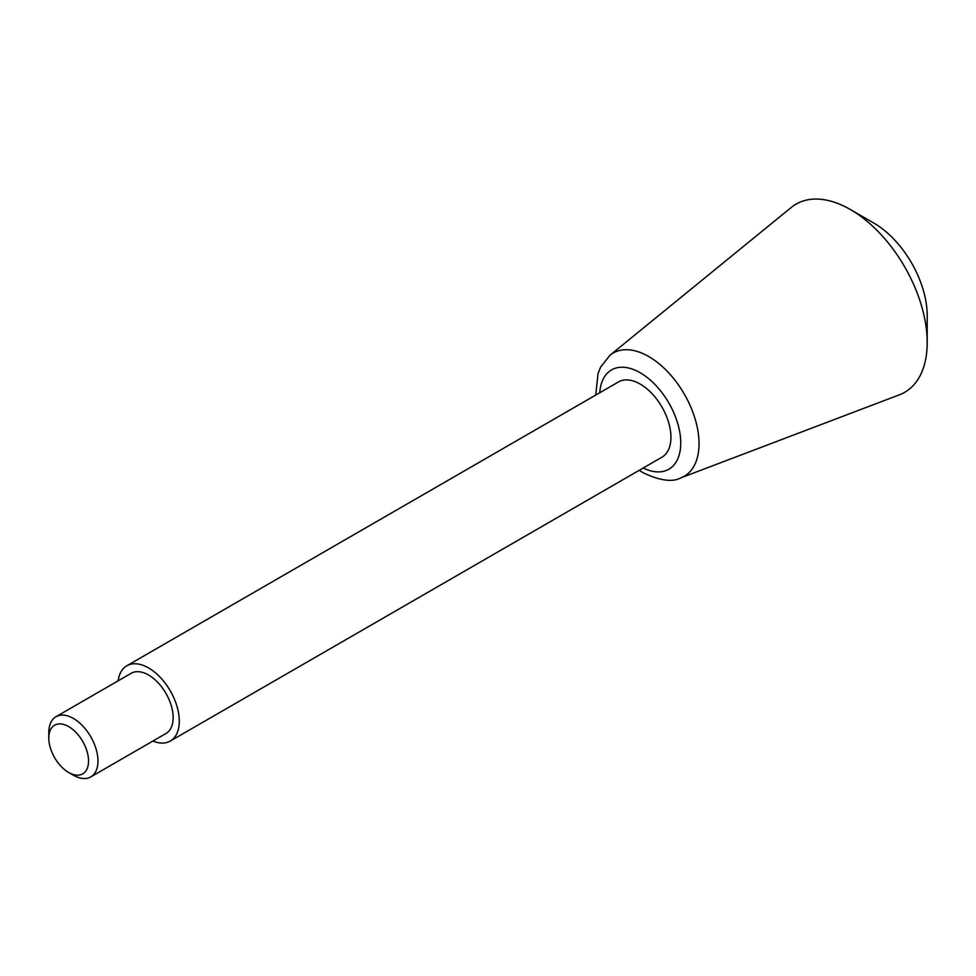 <?xml version="1.0" encoding="UTF-8"?>
<svg xmlns="http://www.w3.org/2000/svg" width="976" height="976" viewBox="0 0 976 976"><rect width="100%" height="100%" fill="white"/><g stroke="black" fill="none" stroke-linecap="round" stroke-linejoin="round"><path stroke-width="1.46" d="M73.383 775.2L68.674 772.48A28.097 16.226 -120 0 0 88.535 761.012A28.097 16.226 -120 0 0 68.674 726.595A28.097 16.226 -120 0 0 48.8 738.063A28.097 16.226 -120 0 0 68.674 772.48L73.383 775.2A34.77 20.069 -120 0 0 90.768 776.92A34.77 20.069 -120 0 0 90.768 736.782A34.77 20.069 -120 0 0 55.998 716.713A34.77 20.069 -120 0 0 48.8 732.622L48.8 738.063M90.768 776.92L165.944 733.525A34.77 20.069 -120 0 0 165.944 693.375A34.77 20.069 -120 0 0 131.174 673.306L55.998 716.713M152.903 741.052A43.456 25.083 -120 0 0 170.288 741.052A43.456 25.083 -120 0 0 170.288 690.874A43.456 25.083 -120 0 0 126.831 665.778A43.456 25.083 -120 0 0 118.145 680.833M170.288 741.052L661.935 457.195A43.456 25.083 -120 0 0 661.935 407.016A43.456 25.083 -120 0 0 618.479 381.933L126.831 665.778M610.037 355.215A71.114 41.065 -120 0 1 684.31 394.097A71.114 41.065 -120 0 1 680.845 477.862L899.408 394.816A108.641 62.72 -120 0 0 927.2 342.576A108.641 62.72 -120 0 0 850.377 209.523A108.641 62.72 -120 0 0 791.243 207.461L610.037 355.215L600.716 366.927L598.044 373.515L595.738 395.06M927.2 342.576L927.2 315.602A75.616 43.652 -120 0 0 873.74 223.004L850.377 209.523M643.233 467.992A57.328 33.099 -120 0 0 680.736 441.799A57.328 33.099 -120 0 0 641.22 373.357A57.328 33.099 -120 0 0 599.776 392.73M680.845 477.862C672.537 482.425 659.947 480.717 643.086 472.738L639.195 470.322"/></g></svg>
